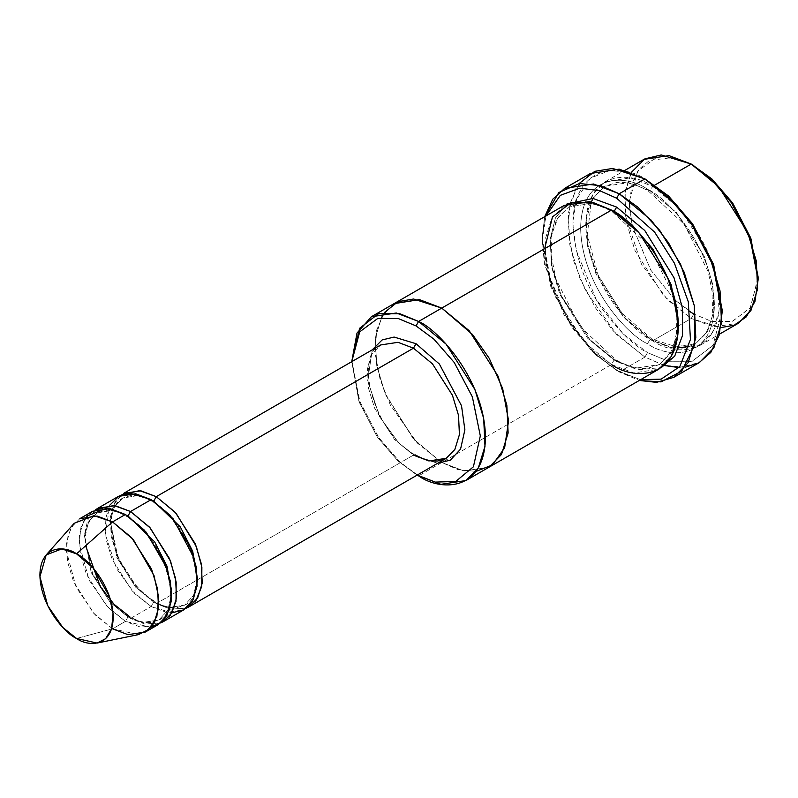 <?xml version="1.0" encoding="UTF-8"?>
<svg xmlns="http://www.w3.org/2000/svg" width="798" height="798" viewBox="0 0 798 798"><rect width="100%" height="100%" fill="white"/><g stroke="black" fill="none" stroke-linecap="round" stroke-linejoin="round"><path stroke-width="0.6" stroke-dasharray="3.99 2.99" d="M121.067 495.079L113.466 505.064L110.044 520.585L118.363 558.919L137.944 588.625L156.278 603.577L155.52 601.911L153.705 602.091L168.278 607.617L184.617 605.153L193.585 595.328L197.405 578.301L193.585 595.328L184.617 605.153L168.278 607.617L153.705 602.091L155.52 601.911L156.278 603.577L413.464 455.089L415.289 454.91L416.037 456.576L437.713 463.239L416.037 456.576L398.791 442.98L379.678 416.855L367.708 380.616L372.237 349.833L367.708 380.616L379.678 416.855L398.791 442.98L416.037 456.576L415.289 454.91L413.464 455.089L394.461 439.409L374.491 407.968L368.407 387.868L367.509 368.636L372.117 353.733L380.736 344.936L372.117 353.733L367.509 368.636L368.407 387.868L374.491 407.968L394.461 439.409L413.464 455.089L428.895 460.945L446.202 458.331M685.103 367.26L663.657 365.235L644.934 357.085L647.507 352.636L668.395 361.245L692.265 361.245L713.322 345.035L719.796 329.444L722.1 309.574M590.38 173.495L576.016 188.148L568.346 213.006L569.832 245.046L579.976 278.552L595.667 308.118L613.263 330.951L644.934 357.085L619.218 371.938L595.767 354.95L571.897 327.389L550.839 286.861L542.061 241.265L546.002 215.919L542.121 238.004L544.406 264.058L564.216 315.31L591.946 351.329L616.645 370.452L640.575 379.718L616.645 370.452L639.288 380.456L619.218 371.938L644.934 357.085L664.973 365.604M417.224 475.059L398.032 461.025L377.464 437.274L359.309 402.332L351.758 361.664L358.92 401.254L377.085 436.725L397.853 460.865L416.037 474.391M720.883 327.589L691.238 318.482L693.801 314.023L711.806 321.444L732.384 321.444L750.539 307.469L758.1 276.906M643.946 159.371L631.507 172.069L624.854 193.615L626.141 221.385L634.929 250.422L663.776 295.819L691.238 318.482L652.654 340.756L625.203 318.093L596.355 272.687L587.567 243.659L586.281 215.889L592.924 194.343L605.373 181.645L630.37 177.874L652.654 186.333C633.093 171.929 586.7 168.308 585.792 224.936C586.7 282.612 633.093 332.567 652.654 340.756L651.896 339.09L650.081 339.27L623.687 317.484L595.946 273.824L587.498 245.904L586.261 219.201L592.655 198.493L604.615 186.283L628.654 182.652L650.081 190.782L652.654 186.333L650.081 190.782L676.475 212.567L704.215 256.228L712.664 284.148L713.911 310.851L707.517 331.559L695.547 343.768L671.517 347.399L650.081 339.27L651.896 339.09L652.654 340.756C672.215 355.15 718.609 358.771 719.517 302.143C718.609 244.467 672.215 194.522 652.654 186.333L654.869 185.056L652.654 186.333L680.105 208.986L708.953 254.392L717.741 283.43L719.028 311.2L712.385 332.736L699.936 345.434L674.938 349.205L652.654 340.756L691.238 318.482L713.522 326.931L738.519 323.16M650.081 190.782L628.654 182.652L604.615 186.283L592.655 198.493L586.261 219.201L587.498 245.904L595.946 273.824L623.687 317.484L650.081 339.27L647.507 343.719C627.956 335.529 581.552 285.584 580.645 227.909C581.552 171.281 627.956 174.902 647.507 189.296L648.265 190.961L650.081 190.782L648.265 190.961L647.507 189.296C627.956 174.902 581.552 171.281 580.645 227.909C581.552 285.584 627.956 335.529 647.507 343.719C667.068 358.122 713.462 361.733 714.38 305.115C713.462 247.44 667.068 197.485 647.507 189.296C667.068 197.485 713.462 247.44 714.38 305.115C713.462 361.733 667.068 358.122 647.507 343.719L650.081 339.27L671.517 347.399L695.547 343.768L707.517 331.559L713.911 310.851L712.664 284.148L704.215 256.228L676.475 212.567L650.081 190.782M74.204 523.279L68.119 534.71L66.294 550.81L76.199 587.468L95.142 614.849L112.558 628.824L76.548 638.47L112.558 628.824L125.416 621.393L140.847 627.248L158.144 624.644M151.081 627.248L125.416 621.393L127.989 616.944L110.034 602.131L91.172 572.435L84.578 535.298L88.927 521.214L97.067 512.905L88.927 521.214L84.578 535.298L91.172 572.435L110.034 602.131L127.989 616.944L129.805 616.764L127.989 616.944L142.563 622.47L158.902 620.006L167.869 610.171L171.69 593.153L167.869 610.171L158.902 620.006L142.563 622.47L127.989 616.944L125.416 621.393L112.558 628.824L138.493 634.619M129.805 616.764L130.553 618.43L144.628 624.026L160.617 622.979L144.628 624.026L130.553 618.43L129.805 616.764C137.845 621.293 145.046 623.188 151.411 622.43L158.902 620.006C184.996 609.822 164.328 535.239 126.164 516.146L127.919 516.007L126.164 516.146L125.416 514.481L126.164 516.146C118.124 511.618 110.922 509.723 104.558 510.481L97.067 512.905L112.628 510.321L126.722 515.259L112.628 510.321L97.067 512.905L91.191 518.231L87.85 524.436L85.546 534.86L85.625 545.782M118.393 496.396L109.775 505.184L105.176 520.096L106.064 539.328L112.149 559.428L132.129 590.859L151.131 606.55L153.705 602.091L135.75 587.278L116.887 557.593L110.304 520.446L114.653 506.361L122.792 498.062L114.653 506.361L110.304 520.446L116.887 557.593L135.75 587.278L153.705 602.091L151.131 606.55L130.553 618.43L112.229 603.478L92.648 573.772L84.329 535.438L87.75 519.907L95.351 509.932L87.75 519.907L84.329 535.438L92.648 573.772L112.229 603.478L130.553 618.43L151.131 606.55L134.742 593.622L116.598 568.755L105.316 534.311L109.765 505.204M92.678 511.239L84.059 520.037L79.461 534.949L80.349 554.171L86.433 574.281L106.403 605.712L125.416 621.393L108.059 607.478L89.157 580.246L79.172 543.707L80.897 527.578L86.882 516.057M413.464 455.089L156.278 603.577L170.353 609.173L186.333 608.126L170.353 609.173L156.278 603.577L137.266 587.897L117.296 556.455L111.211 536.356L110.323 517.124L114.922 502.221L123.54 493.423M153.705 501.124L151.889 501.304L151.131 499.638L151.889 501.304C190.044 520.386 210.712 594.979 184.617 605.153L177.136 607.577C170.772 608.335 163.56 606.45 155.52 601.911C138.842 591.657 125.994 575.647 116.997 553.862C106.234 526.082 111.401 503.628 122.792 498.062L138.343 495.468L152.438 500.406L138.343 495.468L122.792 498.062L130.274 495.638C136.638 494.88 143.839 496.765 151.889 501.304L153.635 501.164M678.988 367.599L699.497 362.491M488.625 467.438L463.828 470.93L441.753 462.511L418.611 475.877L611.507 364.516L614.071 360.058L635.507 368.187L659.537 364.566L672.844 349.873L678.36 324.397L672.844 349.873L659.537 364.566L635.507 368.187L614.071 360.058L615.896 359.878L616.645 361.544L637.592 369.753L661.293 367.589L637.592 369.753L616.645 361.544L615.896 359.878L614.071 360.058L587.677 338.272L559.937 294.612L551.488 266.692L550.251 239.989L556.645 219.28L568.615 207.061L591.847 203.31L612.804 210.852L591.847 203.31L568.615 207.061L556.645 219.28L550.251 239.989L551.488 266.692L559.937 294.612L587.677 338.272L614.071 360.058L611.507 364.516L592.784 350.611L571.378 325.903L552.505 289.574L544.635 248.687M566.859 204.039L555.418 217.934L549.962 240.118L552.196 267.719L561.413 295.958L589.872 339.629L616.645 361.544L589.872 339.629L561.413 295.958L552.196 267.719L549.962 240.118L555.418 217.934L566.859 204.039M611.507 210.083L612.256 211.749L614.031 211.6L612.256 211.749L611.507 210.083M564.216 205.395L551.767 218.103L545.124 239.639L546.411 267.41L555.199 296.447L584.046 341.853L611.507 364.516L441.753 462.511L464.047 470.97L489.044 467.199M611.507 364.516L633.792 372.965L658.789 369.195M171.919 612.854L151.131 606.55L166.563 612.405L183.869 609.792M441.753 462.511L414.411 439.977L385.624 394.86L376.766 365.943L375.319 338.192L381.773 316.547L394.062 303.649L381.773 316.547L375.319 338.192L376.766 365.943L385.624 394.86L414.411 439.977L441.753 462.511L457.723 469.503L476.027 471.389L457.723 469.493L441.753 462.511L417.264 443.01L390.392 405.085L380.167 379.798L375.14 353.494L376.676 330.013L384.337 312.577M351.738 360.058L359.609 400.935L378.491 437.274L399.888 461.982L418.611 475.877L400.087 462.162L378.91 437.873L360.048 402.112L351.758 361.564M394.471 303.41L382.172 315.858L375.469 336.916L376.447 364.147L384.786 392.825L412.985 438.381L440.376 461.693M722.08 311.04L712.893 345.704L691.856 361.364L668.195 361.195L647.507 352.636C634.55 346.302 619.627 331.948 602.759 309.574C584.655 284.168 574.71 255.46 572.924 223.45C573.942 160.288 625.692 164.328 647.507 180.388L630.131 172.727L610.221 170.393L590.56 178.024L576.415 199.42M619.218 371.938L594.45 352.925L566.51 317.474L545.493 266.542L542.071 239.949L544.715 216.657L542.061 238.293L551.139 285.465L572.924 327.389L597.612 355.898L616.645 370.452M112.558 628.824L93.546 613.133L73.576 581.702L67.491 561.593L66.603 542.371L71.202 527.458L79.82 518.67M690.1 311.759L675.796 300.656L693.801 314.023L691.238 318.482L667.627 299.878L641.482 264.128L625.103 214.552L625.203 190.931L631.298 172.428M675.058 299.978L650.749 270.063L632.305 225.924L650.749 270.063L675.058 299.978M629.532 200.507L637.712 171.121L655.826 157.944L676.096 158.184L693.801 165.545L672.953 157.515L649.462 160.418L639.218 169.046L632.086 183.36L629.512 202.662L632.086 224.936L629.612 207.001M758.09 278.362L750.11 308.138L731.975 321.564L711.616 321.404L693.801 314.023M644.934 178.902L647.507 180.388M575.807 201.395L572.924 223.819L575.986 249.624L596.186 299.37L623.378 334.073L647.507 352.636L644.934 357.085L616.555 334.452L585.453 290.392L573.692 261.046L568.016 230.602L570.001 203.53L579.059 183.58M380.736 344.936C352.995 355.888 374.93 434.691 415.289 454.91M699.936 345.434L719.447 334.172M593.044 198.453L604.615 186.283L616.724 182.503C626.211 181.595 636.724 184.418 648.265 190.961L684.235 224.338L708.285 271.879L712.973 295.849L712.135 317.025L706.04 333.424L695.547 343.768L689.133 346.482M679.218 347.709L651.896 339.09L621.562 312.836L598.121 275.071L587.248 234.831L591.298 202.024M659.537 364.566L647.437 368.337C637.951 369.245 627.437 366.422 615.896 359.878L579.927 326.502L555.877 278.961L551.179 254.991L552.016 233.814L558.111 217.415L568.615 207.061L580.715 203.291C590.201 202.383 600.714 205.206 612.256 211.749L648.225 245.126L672.275 292.666L676.973 316.636L676.135 337.813L670.041 354.212L659.537 364.566M605.373 181.645L624.874 170.383M351.738 363.03L351.738 361.674M542.061 241.265L542.061 238.293"/><path stroke-width="1.2" d="M380.736 344.936L123.54 493.423L140.847 490.81L156.278 496.665L175.281 512.356L195.251 543.787L201.335 563.887L202.233 583.119L197.625 598.031L189.006 606.819L186.333 608.126L195.909 600.635L201.724 586.51L201.874 567.238L196.298 546.371L175.979 513.124L156.278 496.665L413.464 348.177L432.476 363.868L452.446 395.299L458.531 415.399L459.419 434.631L454.82 449.543L446.202 458.331L454.82 449.543L459.419 434.631L458.531 415.399L452.446 395.299L432.476 363.868L413.464 348.177L398.032 342.322L380.736 344.936L398.032 342.322L413.464 348.177L416.037 343.719L394.112 337.065L382.152 339.928L372.237 349.833L382.152 339.928L394.112 337.065L416.037 343.719L439.369 364.038L461.513 405.753L464.885 429.823L460.566 449.114L450.351 460.137L437.713 463.239L450.351 460.137L460.566 449.114L464.885 429.823L461.513 405.753L439.369 364.038L416.037 343.719L413.464 348.177L156.278 496.665L153.705 501.124L180.338 526.949L192.697 551.278L197.405 578.301L192.697 551.278L180.338 526.949L153.705 501.124L156.278 496.665L139.52 490.62L121.067 495.079M722.1 312.537L722.1 309.574L713.322 263.978L692.265 223.45L668.395 195.889L644.934 178.902L666.539 194.941L691.238 223.45L713.023 265.375L722.1 312.537L719.118 335.35L710.819 352.407L698.849 362.861L685.103 367.26M616.645 198.203L654.579 232.078L674.45 263.27L688.305 301.814L690.44 339.479L679.816 366.591L661.163 379.13L640.575 379.718L661.163 379.13L679.816 366.591L690.44 339.479L688.305 301.814L674.45 263.27L654.579 232.078L616.645 198.203L599.488 190.612L579.837 188.168L560.326 195.35L546.002 215.919L560.326 195.35L579.837 188.168L599.488 190.612L616.645 198.203L619.218 193.754L616.645 198.203M639.288 380.456L660.983 381.873L681.652 371.24L694.729 344.766L694.3 305.654L680.584 264.268L659.697 230.363L638.081 207.34L619.218 193.754L650.899 219.889L668.485 242.722L684.185 272.288L694.32 305.794L695.806 337.833L688.145 362.691L673.781 377.344L656.505 382.372L639.288 380.456M416.037 325.903L433.863 339.11L454.242 362.491L472.376 396.895L480.326 435.908L473.404 466.79L455.738 481.463L435.309 482.102L418.611 475.877C438.172 490.271 484.566 493.892 485.473 437.274C484.566 379.599 438.172 329.644 418.611 321.454L416.037 325.903L398.222 318.532L377.843 318.372L359.708 331.838L351.758 361.664L359.708 331.838L377.843 318.372L398.222 318.532L416.037 325.903L418.611 321.454L446.062 344.108L474.91 389.514L483.698 418.551L484.985 446.321L478.341 467.857L465.892 480.556L440.895 484.326L417.214 475.069L435.309 482.102L455.738 481.463L473.404 466.79L480.326 435.908L472.376 396.895L454.242 362.491L433.863 339.11L416.037 325.903M758.1 279.869L758.1 276.906L750.539 237.595L732.384 202.662L711.806 178.902L691.238 164.059L709.961 177.954L731.357 202.662L750.23 239.001L758.1 279.869L754.948 301.464L746.339 316.816L734.26 325.215L720.883 327.589M719.447 334.172L738.519 323.16L750.958 310.462L757.611 288.926L756.324 261.155L747.536 232.118L718.689 186.712L691.238 164.059L654.869 185.056L691.238 164.059L668.943 155.6L643.946 159.371L624.874 170.383M145.286 632.066L158.144 624.644L166.762 615.847L171.371 600.934L170.473 581.712L164.388 561.602L144.418 530.171L125.416 514.481L112.558 521.912L131.56 537.593L151.53 569.034L157.615 589.133L158.513 608.355L153.904 623.268L145.286 632.066L127.989 634.669L112.558 628.824M76.548 553.842L92.967 567.807L109.366 596.286L113.057 613.582L111.62 628.674L105.615 638.699L97.077 643.058L76.548 638.47C87.261 646.36 112.698 648.345 113.196 617.313C112.698 585.702 87.261 558.321 76.548 553.842C65.825 545.952 40.399 543.967 39.9 574.999C40.399 606.61 65.825 633.981 76.548 638.47L62.763 627.408L47.77 605.732L39.93 576.715L46.194 554.919L61.825 548.904L76.548 553.842L112.558 521.912L76.548 553.842M97.077 643.058L138.493 634.619L149.276 629.113L156.857 616.445L158.672 597.383L154.014 575.538L133.306 539.558L112.558 521.912L93.955 515.678L74.204 523.279L46.194 554.919M130.553 511.518L127.989 515.967L154.622 541.802L166.982 566.131L171.69 593.153L166.982 566.131L154.622 541.802L127.989 515.967L130.553 511.518L113.795 505.463L95.351 509.932L97.825 508.276L115.121 505.663L130.553 511.518L149.565 527.199L169.535 558.64L175.62 578.74L176.508 597.961L171.909 612.874L163.291 621.672L160.617 622.979L170.193 615.477L176.009 601.363L176.159 582.081L170.582 561.223L150.263 527.977L130.553 511.518L151.131 499.638L130.553 511.518M126.722 515.259L127.989 515.967L126.722 515.259M86.882 516.057L106.693 508.246L125.416 514.481L146.233 532.216L166.962 568.366L171.56 590.271L169.625 609.303L161.934 621.871L151.081 627.248M152.438 500.406L153.705 501.124L152.438 500.406M109.765 505.204L119.161 495.967L130.463 493.324L151.131 499.638L135.7 493.782L118.393 496.396L97.825 508.276M664.973 365.604L678.988 367.599M673.781 377.344L699.497 362.491L713.861 347.838L721.532 322.981L720.045 290.941L709.901 257.435L694.21 227.879L676.614 205.046L644.934 178.902L619.218 193.754L644.934 178.902L619.218 169.146L590.38 173.495L564.665 188.348L593.503 183.999L619.218 193.754L600.724 185.665L579.518 183.53L558.839 192.518L544.715 216.657L552.785 199.181L564.665 188.348M616.645 207.111L614.071 211.57L632.275 225.116L653.063 249.285L671.228 284.796L678.36 324.397L671.228 284.796L653.063 249.285L632.275 225.116L614.071 211.57L616.645 207.111L593.024 198.453L566.859 204.039L593.024 198.453L616.645 207.111L644.794 230.542L674.001 277.744L682.3 307.549L682.559 335.389L674.699 356.167L661.293 367.589L674.699 356.167L682.559 335.389L682.3 307.549L674.001 277.744L644.794 230.542L616.645 207.111M612.804 210.852L614.071 211.57L612.804 210.852M544.635 248.687L552.505 216.896L571.378 202.363L592.784 202.363L611.507 210.083L418.611 321.454L441.753 308.088L469.214 330.741L498.062 376.147L506.85 405.185L508.136 432.955L501.493 454.501L489.044 467.199L501.483 454.491L508.136 432.955L506.85 405.185L498.062 376.147L469.214 330.741L441.753 308.088L611.507 210.083L589.213 201.635L564.216 205.395L394.471 303.4L419.469 299.629L441.753 308.088L419.249 299.599L394.062 303.649L419.469 299.639L441.753 308.088L472.526 334.512L489.214 358.292L502.66 388.576L508.565 420.765L504.615 447.927L492.386 464.965L476.027 471.389L492.386 464.975L504.615 447.927L508.575 420.765L502.66 388.576L489.214 358.302L472.526 334.512L441.753 308.088L413.564 299.011L397.983 301.664L384.337 312.577M465.892 480.556L488.625 467.438M489.044 467.199L658.789 369.195L671.238 356.497L677.881 334.961L676.594 307.19L667.806 278.143L638.959 232.737L611.507 210.083C631.068 218.273 677.462 268.228 678.37 325.903C677.462 382.531 631.068 378.91 611.507 364.516M163.291 621.672L183.869 609.792L192.488 600.994L197.086 586.081L196.198 566.859L190.114 546.76L170.134 515.318L151.131 499.638L173.166 518.8L194.143 558.161L197.415 580.924L193.425 599.248L183.849 609.802L171.919 612.854M351.758 361.564L356.995 333.085L371.329 316.766L396.317 312.996L418.611 321.454L399.888 313.734L378.491 313.734L359.609 328.267L351.738 361.674M440.376 461.693L441.753 462.511M579.059 183.58L594.789 171.331L612.665 168.438L644.934 178.902L668.594 196.069L692.674 224.038L713.741 265.136L722.08 311.04M79.82 518.67L97.127 516.057L112.558 521.912L125.416 514.481L109.984 508.635L92.678 511.239L79.82 518.67M693.801 314.023L690.1 311.759M675.796 300.656L675.058 299.978L675.796 300.656M632.305 225.924L632.086 224.936L632.305 225.924M629.612 207.001L629.532 200.507M631.298 172.428L644.854 158.872L661.233 154.942L691.238 164.059L712.006 179.081L732.793 203.251L750.958 238.762L758.09 278.362M418.611 475.877L417.214 475.069M576.415 199.42L575.807 201.395M189.006 606.819L446.202 458.331L428.895 460.945L413.464 455.089M693.801 165.545L691.238 164.059M689.133 346.482L679.218 347.709M591.298 202.024L593.044 198.453M129.805 616.764L114.094 604.345L100.299 586.7L85.625 545.782M371.329 316.766L394.471 303.41M446.202 458.331L437.992 460.945C431.259 461.673 423.698 459.658 415.289 454.91"/></g></svg>
